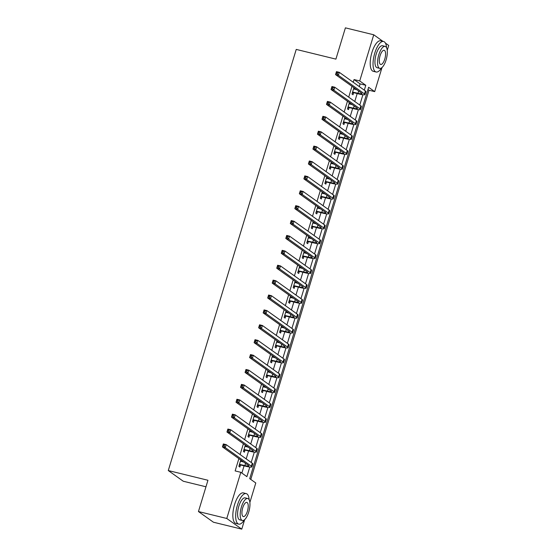 <?xml version="1.0" encoding="UTF-8"?>
<svg xmlns="http://www.w3.org/2000/svg" width="557" height="557" viewBox="0 0 557 557"><rect width="100%" height="100%" fill="white"/><g stroke="black" fill="none" stroke-linecap="round" stroke-linejoin="round"><path stroke-width="0.84" d="M205.972 486.79L183.26 481.234L168.284 470.554L296.233 49.413L335.906 59.126L345.403 27.85L373.74 34.785L382.91 41.322M385.416 43.105L388.716 45.458L387.233 50.353M382.018 67.515L374.694 91.627L368.623 87.296L249.717 478.658L255.788 482.982L249.87 502.47M250.782 479.417L369.026 90.241L374.694 91.627M244.655 519.639L241.766 529.15L226.783 518.476L240.812 472.308L246.883 476.639L249.794 467.044M226.783 518.476L198.452 511.542L213.428 522.215L241.766 529.15M369.026 90.241L367.961 89.475M359.3 86.593L360.121 83.891L354.05 79.56L353.229 82.262M351.989 86.335L348.703 97.155M347.464 101.228L344.177 112.048M342.945 116.114L339.652 126.94M338.419 131.006L335.126 141.833M333.894 145.899L330.607 156.726M329.368 160.792L326.082 171.619M324.842 175.685L321.556 186.504M320.317 190.578L317.03 201.397M315.798 205.47L312.505 216.29M311.272 220.363L307.979 231.183M306.747 235.249L303.461 246.076M302.221 250.142L298.935 260.968M297.696 265.035L294.409 275.861M293.17 279.927L289.884 290.754M288.644 294.82L285.358 305.64M284.126 309.713L280.832 320.533M279.6 324.606L276.307 335.425M275.074 339.498L271.788 350.318M270.549 354.384L267.263 365.211M266.023 369.277L262.737 380.104M261.498 384.17L258.211 394.997M256.979 399.063L253.686 409.889M252.453 413.955L249.16 424.775M247.928 428.848L244.641 439.668M243.402 443.741L240.116 454.561M238.876 458.634L235.145 470.923L240.812 472.308M241.877 473.074L244.077 465.84M246.187 458.891L248.596 450.947M250.713 443.999L253.122 436.061M255.238 429.106L257.647 421.169M259.757 414.213L262.173 406.276M264.283 399.32L266.699 391.383M268.808 384.427L271.224 376.49M273.334 369.542L275.743 361.597M277.859 354.649L280.268 346.705M282.385 339.756L284.794 331.812M286.904 324.863L289.32 316.926M291.429 309.971L293.845 302.033M295.955 295.078L298.371 287.14M300.481 280.185L302.89 272.248M305.006 265.292L307.415 257.355M309.532 250.406L311.941 242.462M314.057 235.514L316.467 227.569M318.576 220.621L320.992 212.677M323.102 205.728L325.518 197.791M327.627 190.835L330.036 182.898M332.153 175.942L334.562 168.005M336.679 161.05L339.088 153.112M341.204 146.157L343.613 138.22M345.723 131.271L348.139 123.327M350.249 116.378L352.665 108.434M354.774 101.485L357.19 93.541M353.911 87.7L351.989 94.036L352.999 94.76L353.591 92.817M354.67 89.259L354.927 88.424M349.392 102.592L347.464 108.928L348.473 109.652L349.065 107.71M350.151 104.145L350.402 103.317M344.867 117.485L342.938 123.821L343.954 124.545L344.539 122.603M345.625 119.038L345.876 118.209M340.341 132.378L338.412 138.714L339.429 139.438L340.021 137.495M341.1 133.931L341.35 133.102M335.815 147.271L333.894 153.607L334.903 154.331L335.495 152.381M336.574 148.823L336.825 147.995M331.29 162.164L329.368 168.499L330.378 169.217L330.969 167.274M332.049 163.716L332.306 162.881M326.764 177.056L324.842 183.392L325.852 184.109L326.444 182.167M327.523 178.609L327.781 177.774M322.245 191.949L320.317 198.285L321.326 199.002L321.918 197.06M323.004 193.502L323.255 192.666M317.72 206.835L315.791 213.171L316.808 213.895L317.393 211.952M318.479 208.395L318.729 207.559M313.194 221.728L311.266 228.064L312.282 228.788L312.874 226.845M313.953 223.28L314.204 222.452M308.669 236.621L306.747 242.956L307.756 243.681L308.348 241.738M309.427 238.173L309.678 237.345M304.143 251.513L302.221 257.849L303.231 258.573L303.823 256.631M304.902 253.066L305.159 252.237M299.617 266.406L297.696 272.742L298.705 273.466L299.297 271.517M300.376 267.959L300.634 267.13M295.092 281.299L293.17 287.635L294.18 288.352L294.771 286.409M295.858 282.852L296.108 282.016M290.573 296.192L288.644 302.528L289.661 303.245L290.246 301.302M291.332 297.744L291.583 296.909M286.047 311.085L284.119 317.42L285.135 318.138L285.727 316.195M286.806 312.637L287.057 311.802M281.522 325.97L279.6 332.306L280.61 333.03L281.201 331.088M282.281 327.53L282.531 326.694M276.996 340.863L275.074 347.199L276.084 347.923L276.676 345.981M277.755 342.416L278.006 341.587M272.47 355.756L270.549 362.092L271.558 362.816L272.15 360.873M273.229 357.309L273.487 356.48M267.945 370.649L266.023 376.985L267.033 377.709L267.625 375.766M268.711 372.201L268.961 371.373M263.426 385.541L261.498 391.877L262.514 392.601L263.099 390.652M264.185 387.094L264.436 386.266M258.901 400.434L256.972 406.77L257.988 407.487L258.573 405.545M259.659 401.987L259.91 401.151M254.375 415.327L252.446 421.663L253.463 422.38L254.055 420.438M255.134 416.88L255.385 416.044M249.849 430.22L247.928 436.556L248.937 437.273L249.529 435.33M250.608 431.772L250.859 430.937M245.324 445.106L243.402 451.442L244.412 452.166L245.003 450.223M246.083 446.658L246.34 445.83M240.798 459.998L238.876 466.334L239.886 467.058L240.478 465.116M241.557 461.551L241.815 460.723M198.452 511.542L207.949 480.266L168.284 470.554M354.05 79.56L359.718 80.953L373.74 34.785M364.306 90.157L365.789 85.277L359.718 80.953M251.193 462.456L254.319 452.152M255.719 447.563L258.845 437.266M260.237 432.671L263.37 422.373M264.763 417.778L267.896 407.48M269.289 402.892L272.422 392.588M273.814 387.999L276.94 377.695M278.34 373.106L281.466 362.802M282.865 358.214L285.992 347.909M287.384 343.321L290.517 333.016M291.91 328.428L295.043 318.131M296.435 313.535L299.569 303.238M300.961 298.643L304.094 288.345M305.487 283.757L308.613 273.452M310.012 268.864L313.138 258.559M314.531 253.971L317.664 243.667M319.057 239.078L322.19 228.774M323.582 224.186L326.715 213.881M328.108 209.293L331.241 198.995M332.633 194.4L335.76 184.102M337.159 179.507L340.285 169.21M341.685 164.621L344.811 154.317M346.203 149.729L349.336 139.424M350.729 134.836L353.862 124.531M355.255 119.943L358.388 109.638M359.78 105.05L362.906 94.746M360.121 83.891L365.789 85.277M352.581 92.093L358.005 93.27A6.287 0.856 -163.1 0 0 361.994 93.653A6.287 0.856 -163.1 0 0 361.646 93.214L335.558 74.624L336.463 71.644L339.297 72.333L365.385 90.93A9.427 1.281 16.9 0 1 365.907 91.592L365.002 94.572A9.427 1.281 16.9 0 1 359.021 93.994L353.967 92.754L352.296 93.026M353.57 88.835L356.835 89.781M353.584 88.786L353.967 89.085M337.646 72.647L336.519 72.368L336.156 73.559L337.284 73.837L337.646 72.647L339.297 72.333L338.391 75.313L364.48 93.91A9.427 1.281 16.9 0 1 365.002 94.572M337.284 73.837L338.391 75.313L335.558 74.624L336.156 73.559M352.957 92.037L353.967 92.754M336.519 72.368L336.463 71.644M348.055 106.986L353.479 108.162A6.287 0.856 -163.1 0 0 357.469 108.545A6.287 0.856 -163.1 0 0 357.128 108.107L331.032 89.51L331.937 86.537L334.771 87.226L360.859 105.823A9.427 1.281 16.9 0 1 361.382 106.484L360.476 109.457A9.427 1.281 16.9 0 1 354.496 108.887L349.441 107.647L347.77 107.912M349.044 103.727L352.309 104.674M349.058 103.679L349.441 103.978M333.121 87.54L331.993 87.261L331.631 88.452L332.759 88.73L333.121 87.54L334.771 87.226L333.866 90.206L359.961 108.803A9.427 1.281 16.9 0 1 360.476 109.457M332.759 88.73L333.866 90.206L331.032 89.51L331.631 88.452M348.431 106.93L349.441 107.647M331.993 87.261L331.937 86.537M343.53 121.879L348.954 123.055A6.287 0.856 -163.1 0 0 352.943 123.438A6.287 0.856 -163.1 0 0 352.602 123L326.506 104.403L327.412 101.423L330.245 102.119L356.341 120.716A9.427 1.281 16.9 0 1 356.856 121.377L355.951 124.35A9.427 1.281 16.9 0 1 349.97 123.779L344.915 122.54L343.251 122.805M344.518 118.62L347.784 119.567M344.532 118.571L344.922 118.864M328.602 102.432L327.467 102.154L327.105 103.344L328.24 103.623L328.602 102.432L330.245 102.119L329.34 105.099L355.436 123.696A9.427 1.281 16.9 0 1 355.951 124.35M328.24 103.623L329.34 105.099L326.506 104.403L327.105 103.344M343.906 121.816L344.915 122.54M327.467 102.154L327.412 101.423M339.004 136.771L344.435 137.948A6.287 0.856 -163.1 0 0 348.417 138.331A6.287 0.856 -163.1 0 0 348.076 137.892L321.988 119.295L322.886 116.316L325.72 117.012L351.815 135.609A9.427 1.281 16.9 0 1 352.33 136.263L351.425 139.243A9.427 1.281 16.9 0 1 345.444 138.665L340.397 137.433L338.726 137.697M340 133.513L343.258 134.46M340.014 133.464L340.397 133.757M324.077 117.325L322.942 117.047L322.58 118.237L323.714 118.516L324.077 117.325L325.72 117.012L324.815 119.992L350.91 138.589A9.427 1.281 16.9 0 1 351.425 139.243M323.714 118.516L324.815 119.992L321.988 119.295L322.58 118.237M339.38 136.709L340.397 137.433M322.942 117.047L322.886 116.316M334.478 151.664L339.909 152.841A6.287 0.856 -163.1 0 0 343.899 153.224A6.287 0.856 -163.1 0 0 343.551 152.785L317.462 134.188L318.367 131.208L321.201 131.905L347.29 150.501A9.427 1.281 16.9 0 1 347.805 151.156L346.9 154.136A9.427 1.281 16.9 0 1 340.919 153.558L335.871 152.326L334.2 152.59M335.474 148.399L338.74 149.353M335.488 148.357L335.871 148.649M319.551 132.211L318.416 131.939L318.054 133.13L319.189 133.408L319.551 132.211L321.201 131.905L320.296 134.885L346.384 153.474A9.427 1.281 16.9 0 1 346.9 154.136M319.189 133.408L320.296 134.885L317.462 134.188L318.054 133.13M334.854 151.601L335.871 152.326M318.416 131.939L318.367 131.208M386.558 47.756A15.707 5.835 103.8 0 0 383.571 41.483A15.707 5.835 103.8 0 0 374.77 53.131A15.707 5.835 103.8 0 0 376.1 71.999A15.707 5.835 103.8 0 0 381.649 67.815M383.571 41.483L380.737 40.786A15.707 5.835 103.8 0 0 371.937 52.442A15.707 5.835 103.8 0 0 373.267 71.31L376.1 71.999M379.749 68.365L377.145 67.724A11.314 4.198 -76.2 0 1 376.191 54.147A11.314 4.198 -76.2 0 1 382.52 45.751L385.131 46.391A11.314 4.198 103.8 0 0 378.795 54.781A11.314 4.198 103.8 0 0 379.749 68.365A11.314 4.198 103.8 0 0 386.085 59.975A11.314 4.198 103.8 0 0 385.131 46.391M380.09 55.707A7.29 2.708 103.8 0 0 380.709 64.459A7.29 2.708 103.8 0 0 384.79 59.049A7.29 2.708 103.8 0 0 384.177 50.297A7.29 2.708 103.8 0 0 380.09 55.707M249.195 499.873A15.707 5.835 103.8 0 0 246.208 493.599A15.707 5.835 103.8 0 0 237.407 505.255A15.707 5.835 103.8 0 0 238.737 524.116A15.707 5.835 103.8 0 0 244.286 519.939M246.208 493.599L243.374 492.903A15.707 5.835 103.8 0 0 234.574 504.558A15.707 5.835 103.8 0 0 235.903 523.427L238.737 524.116M242.386 520.482L239.782 519.848A11.314 4.198 -76.2 0 1 238.828 506.264A11.314 4.198 -76.2 0 1 245.157 497.874L247.768 498.508A11.314 4.198 103.8 0 0 241.432 506.898A11.314 4.198 103.8 0 0 242.386 520.482A11.314 4.198 103.8 0 0 248.721 512.092A11.314 4.198 103.8 0 0 247.768 498.508M242.727 507.824A7.29 2.708 103.8 0 0 243.346 516.576A7.29 2.708 103.8 0 0 247.426 511.173A7.29 2.708 103.8 0 0 246.807 502.414A7.29 2.708 103.8 0 0 242.727 507.824M203.263 514.967A15.707 5.835 103.8 0 0 204.21 515.643M329.96 166.557L335.384 167.734A6.287 0.856 -163.1 0 0 339.373 168.117A6.287 0.856 -163.1 0 0 339.025 167.678L312.937 149.081L313.842 146.101L316.675 146.797L342.764 165.387A9.427 1.281 16.9 0 1 343.286 166.049L342.381 169.029A9.427 1.281 16.9 0 1 336.393 168.451L331.345 167.218L329.674 167.483M330.949 163.292L334.214 164.245M330.962 163.25L331.345 163.542M315.025 147.104L313.89 146.825L313.528 148.023L314.663 148.294L315.025 147.104L316.675 146.797L315.77 149.777L341.859 168.367A9.427 1.281 16.9 0 1 342.381 169.029M314.663 148.294L315.77 149.777L312.937 149.081L313.528 148.023M330.336 166.494L331.345 167.218M313.89 146.825L313.842 146.101M325.434 181.45L330.858 182.619A6.287 0.856 -163.1 0 0 334.848 183.009A6.287 0.856 -163.1 0 0 334.499 182.571L308.411 163.974L309.316 160.994L312.15 161.69L338.238 180.28A9.427 1.281 16.9 0 1 338.76 180.941L337.855 183.921A9.427 1.281 16.9 0 1 331.868 183.344L326.82 182.111L325.149 182.376M326.423 178.184L329.688 179.138M326.437 178.143L326.82 178.435M310.5 161.996L309.365 161.718L309.003 162.909L310.138 163.187L310.5 161.996L312.15 161.69L311.245 164.663L337.333 183.26A9.427 1.281 16.9 0 1 337.855 183.921M310.138 163.187L311.245 164.663L308.411 163.974L309.003 162.909M325.81 181.387L326.82 182.111M309.365 161.718L309.316 160.994M320.909 196.336L326.332 197.512A6.287 0.856 -163.1 0 0 330.322 197.902A6.287 0.856 -163.1 0 0 329.981 197.457L303.885 178.867L304.79 175.887L307.624 176.576L333.713 195.173A9.427 1.281 16.9 0 1 334.235 195.834L333.33 198.814A9.427 1.281 16.9 0 1 327.349 198.236L322.294 196.997L320.623 197.269M321.897 193.077L325.163 194.031M321.911 193.028L322.294 193.328M305.974 176.889L304.846 176.611L304.484 177.801L305.612 178.08L305.974 176.889L307.624 176.576L306.719 179.556L332.808 198.153A9.427 1.281 16.9 0 1 333.33 198.814M305.612 178.08L306.719 179.556L303.885 178.867L304.484 177.801M321.285 196.28L322.294 196.997M304.846 176.611L304.79 175.887M316.383 211.228L321.807 212.405A6.287 0.856 -163.1 0 0 325.796 212.788A6.287 0.856 -163.1 0 0 325.455 212.349L299.36 193.759L300.265 190.779L303.099 191.469L329.194 210.066A9.427 1.281 16.9 0 1 329.709 210.727L328.804 213.707A9.427 1.281 16.9 0 1 322.823 213.129L317.769 211.89L316.104 212.161M317.372 207.97L320.637 208.917M317.386 207.921L317.775 208.221M301.455 191.782L300.32 191.504L299.958 192.694L301.093 192.973L301.455 191.782L303.099 191.469L302.193 194.449L328.289 213.046A9.427 1.281 16.9 0 1 328.804 213.707M301.093 192.973L302.193 194.449L299.36 193.759L299.958 192.694M316.759 211.173L317.769 211.89M300.32 191.504L300.265 190.779M311.857 226.121L317.288 227.298A6.287 0.856 -163.1 0 0 321.271 227.681A6.287 0.856 -163.1 0 0 320.929 227.242L294.834 208.645L295.739 205.672L298.573 206.362L324.668 224.958A9.427 1.281 16.9 0 1 325.184 225.62L324.278 228.593A9.427 1.281 16.9 0 1 318.298 228.022L313.25 226.783L311.579 227.047M312.846 222.863L316.111 223.81M312.867 222.814L313.25 223.113M296.93 206.675L295.795 206.396L295.433 207.587L296.568 207.865L296.93 206.675L298.573 206.362L297.668 209.341L323.763 227.938A9.427 1.281 16.9 0 1 324.278 228.593M296.568 207.865L297.668 209.341L294.834 208.645L295.433 207.587M312.233 226.065L313.25 226.783M295.795 206.396L295.739 205.672M307.332 241.014L312.762 242.191A6.287 0.856 -163.1 0 0 316.752 242.573A6.287 0.856 -163.1 0 0 316.404 242.135L290.315 223.538L291.22 220.558L294.054 221.254L320.143 239.851A9.427 1.281 16.9 0 1 320.658 240.513L319.753 243.486A9.427 1.281 16.9 0 1 313.772 242.915L308.724 241.675L307.053 241.94M308.327 237.755L311.593 238.702M308.341 237.707L308.724 237.999M292.404 221.568L291.269 221.289L290.907 222.48L292.042 222.758L292.404 221.568L294.054 221.254L293.149 224.234L319.238 242.831A9.427 1.281 16.9 0 1 319.753 243.486M292.042 222.758L293.149 224.234L290.315 223.538L290.907 222.48M307.708 240.951L308.724 241.675M291.269 221.289L291.22 220.558M302.813 255.907L308.237 257.083A6.287 0.856 -163.1 0 0 312.226 257.466A6.287 0.856 -163.1 0 0 311.878 257.028L285.79 238.431L286.695 235.451L289.529 236.147L315.617 254.744A9.427 1.281 16.9 0 1 316.139 255.398L315.234 258.378A9.427 1.281 16.9 0 1 309.246 257.8L304.199 256.568L302.528 256.833M303.802 252.648L307.067 253.595M303.816 252.6L304.199 252.892M287.878 236.46L286.744 236.182L286.382 237.373L287.516 237.651L287.878 236.46L289.529 236.147L288.623 239.127L314.712 257.724A9.427 1.281 16.9 0 1 315.234 258.378M287.516 237.651L288.623 239.127L285.79 238.431L286.382 237.373M303.189 255.844L304.199 256.568M286.744 236.182L286.695 235.451M298.287 270.799L303.711 271.976A6.287 0.856 -163.1 0 0 307.701 272.359A6.287 0.856 -163.1 0 0 307.353 271.92L281.264 253.324L282.169 250.344L285.003 251.04L311.091 269.637A9.427 1.281 16.9 0 1 311.614 270.291L310.709 273.271A9.427 1.281 16.9 0 1 304.721 272.693L299.673 271.461L298.002 271.725M299.276 267.534L302.542 268.488M299.29 267.492L299.673 267.785M283.353 251.346L282.218 251.075L281.856 252.265L282.991 252.544L283.353 251.346L285.003 251.04L284.098 254.02L310.186 272.61A9.427 1.281 16.9 0 1 310.709 273.271M282.991 252.544L284.098 254.02L281.264 253.324L281.856 252.265M298.663 270.737L299.673 271.461M282.218 251.075L282.169 250.344M293.762 285.692L299.186 286.869A6.287 0.856 -163.1 0 0 303.175 287.252A6.287 0.856 -163.1 0 0 302.827 286.813L276.738 268.216L277.644 265.236L280.477 265.933L306.566 284.523A9.427 1.281 16.9 0 1 307.088 285.184L306.183 288.164A9.427 1.281 16.9 0 1 300.202 287.586L295.147 286.354L293.476 286.618M294.75 282.427L298.016 283.381M294.764 282.385L295.147 282.678M278.827 266.239L277.699 265.961L277.337 267.158L278.465 267.43L278.827 266.239L280.477 265.933L279.572 268.913L305.661 287.503A9.427 1.281 16.9 0 1 306.183 288.164M278.465 267.43L279.572 268.913L276.738 268.216L277.337 267.158M294.138 285.63L295.147 286.354M277.699 265.961L277.644 265.236M289.236 300.585L294.66 301.755A6.287 0.856 -163.1 0 0 298.649 302.145A6.287 0.856 -163.1 0 0 298.308 301.706L272.213 283.109L273.118 280.129L275.952 280.825L302.047 299.415A9.427 1.281 16.9 0 1 302.562 300.077L301.657 303.057A9.427 1.281 16.9 0 1 295.676 302.479L290.622 301.246L288.958 301.511M290.225 297.32L293.49 298.274M290.239 297.278L290.622 297.57M274.309 281.132L273.174 280.853L272.812 282.044L273.947 282.322L274.309 281.132L275.952 280.825L275.047 283.798L301.142 302.395A9.427 1.281 16.9 0 1 301.657 303.057M273.947 282.322L275.047 283.798L272.213 283.109L272.812 282.044M289.612 300.522L290.622 301.246M273.174 280.853L273.118 280.129M284.711 315.471L290.141 316.648A6.287 0.856 -163.1 0 0 294.124 317.037A6.287 0.856 -163.1 0 0 293.783 316.592L267.687 298.002L268.592 295.022L271.426 295.711L297.522 314.308A9.427 1.281 16.9 0 1 298.037 314.97L297.132 317.95A9.427 1.281 16.9 0 1 291.151 317.372L286.103 316.132L284.432 316.404M285.699 312.212L288.965 313.166M285.713 312.164L286.103 312.463M269.783 296.025L268.648 295.746L268.286 296.937L269.421 297.215L269.783 296.025L271.426 295.711L270.521 298.691L296.616 317.288A9.427 1.281 16.9 0 1 297.132 317.95M269.421 297.215L270.521 298.691L267.687 298.002L268.286 296.937M285.087 315.415L286.103 316.132M268.648 295.746L268.592 295.022M280.185 330.364L285.616 331.54A6.287 0.856 -163.1 0 0 289.605 331.923A6.287 0.856 -163.1 0 0 289.257 331.485L263.169 312.895L264.074 309.915L266.907 310.604L292.996 329.201A9.427 1.281 16.9 0 1 293.511 329.862L292.606 332.842A9.427 1.281 16.9 0 1 286.625 332.264L281.577 331.025L279.906 331.297M281.181 327.105L284.446 328.052M281.194 327.056L281.577 327.356M265.257 310.917L264.122 310.639L263.76 311.829L264.895 312.108L265.257 310.917L266.907 310.604L266.002 313.584L292.091 332.181A9.427 1.281 16.9 0 1 292.606 332.842M264.895 312.108L266.002 313.584L263.169 312.895L263.76 311.829M280.561 330.308L281.577 331.025M264.122 310.639L264.074 309.915M275.659 345.256L281.09 346.433A6.287 0.856 -163.1 0 0 285.08 346.816A6.287 0.856 -163.1 0 0 284.731 346.377L258.643 327.781L259.548 324.808L262.382 325.497L288.47 344.094A9.427 1.281 16.9 0 1 288.986 344.755L288.087 347.728A9.427 1.281 16.9 0 1 282.1 347.157L277.052 345.918L275.381 346.182M276.655 341.998L279.92 342.945M276.669 341.949L277.052 342.249M260.732 325.81L259.597 325.532L259.235 326.722L260.37 327.001L260.732 325.81L262.382 325.497L261.477 328.477L287.565 347.074A9.427 1.281 16.9 0 1 288.087 347.728M260.37 327.001L261.477 328.477L258.643 327.781L259.235 326.722M276.035 345.201L277.052 345.918M259.597 325.532L259.548 324.808M271.141 360.149L276.564 361.326A6.287 0.856 -163.1 0 0 280.554 361.709A6.287 0.856 -163.1 0 0 280.206 361.27L254.117 342.673L255.022 339.693L257.856 340.39L283.945 358.987A9.427 1.281 16.9 0 1 284.467 359.648L283.562 362.621A9.427 1.281 16.9 0 1 277.574 362.05L272.526 360.811L270.855 361.075M272.129 356.891L275.395 357.838M272.143 356.842L272.526 357.134M256.206 340.703L255.071 340.424L254.709 341.615L255.844 341.894L256.206 340.703L257.856 340.39L256.951 343.37L283.04 361.966A9.427 1.281 16.9 0 1 283.562 362.621M255.844 341.894L256.951 343.37L254.117 342.673L254.709 341.615M271.517 360.087L272.526 360.811M255.071 340.424L255.022 339.693M266.615 375.042L272.039 376.219A6.287 0.856 -163.1 0 0 276.028 376.602A6.287 0.856 -163.1 0 0 275.68 376.163L249.592 357.566L250.497 354.586L253.331 355.282L279.419 373.879A9.427 1.281 16.9 0 1 279.941 374.534L279.036 377.514A9.427 1.281 16.9 0 1 273.055 376.936L268.001 375.703L266.33 375.968M267.604 371.784L270.869 372.73M267.618 371.735L268.001 372.027M251.68 355.596L250.553 355.317L250.19 356.508L251.318 356.786L251.68 355.596L253.331 355.282L252.425 358.262L278.514 376.859A9.427 1.281 16.9 0 1 279.036 377.514M251.318 356.786L252.425 358.262L249.592 357.566L250.19 356.508M266.991 374.979L268.001 375.703M250.553 355.317L250.497 354.586M262.089 389.935L267.513 391.111A6.287 0.856 -163.1 0 0 271.503 391.494A6.287 0.856 -163.1 0 0 271.162 391.056L245.066 372.459L245.971 369.479L248.805 370.175L274.9 388.772A9.427 1.281 16.9 0 1 275.416 389.427L274.51 392.407A9.427 1.281 16.9 0 1 268.53 391.829L263.475 390.596L261.804 390.861M263.078 386.669L266.343 387.623M263.092 386.628L263.475 386.92M247.162 370.482L246.027 370.21L245.665 371.401L246.8 371.679L247.162 370.482L248.805 370.175L247.9 373.155L273.995 391.745A9.427 1.281 16.9 0 1 274.51 392.407M246.8 371.679L247.9 373.155L245.066 372.459L245.665 371.401M262.465 389.872L263.475 390.596M246.027 370.21L245.971 369.479M257.564 404.828L262.995 406.004A6.287 0.856 -163.1 0 0 266.977 406.387A6.287 0.856 -163.1 0 0 266.636 405.949L240.54 387.352L241.446 384.372L244.279 385.068L270.375 403.658A9.427 1.281 16.9 0 1 270.89 404.319L269.985 407.299A9.427 1.281 16.9 0 1 264.004 406.721L258.949 405.489L257.285 405.754M258.552 401.562L261.818 402.516M258.566 401.52L258.956 401.813M242.636 385.374L241.501 385.096L241.139 386.293L242.274 386.565L242.636 385.374L244.279 385.068L243.374 388.041L269.47 406.638A9.427 1.281 16.9 0 1 269.985 407.299M242.274 386.565L243.374 388.041L240.54 387.352L241.139 386.293M257.94 404.765L258.949 405.489M241.501 385.096L241.446 384.372M253.038 419.72L258.469 420.89A6.287 0.856 -163.1 0 0 262.458 421.28A6.287 0.856 -163.1 0 0 262.11 420.841L236.022 402.245L236.927 399.265L239.754 399.961L265.849 418.551A9.427 1.281 16.9 0 1 266.364 419.212L265.459 422.192A9.427 1.281 16.9 0 1 259.478 421.614L254.431 420.382L252.76 420.646M254.034 416.455L257.292 417.409M254.048 416.413L254.431 416.706M238.111 400.267L236.976 399.989L236.614 401.179L237.748 401.458L238.111 400.267L239.754 399.961L238.856 402.934L264.944 421.531A9.427 1.281 16.9 0 1 265.459 422.192M237.748 401.458L238.856 402.934L236.022 402.245L236.614 401.179M253.414 419.658L254.431 420.382M236.976 399.989L236.927 399.265M248.513 434.606L253.943 435.783A6.287 0.856 -163.1 0 0 257.933 436.173A6.287 0.856 -163.1 0 0 257.585 435.727L231.496 417.137L232.401 414.157L235.235 414.847L261.324 433.443A9.427 1.281 16.9 0 1 261.839 434.105L260.934 437.085A9.427 1.281 16.9 0 1 254.953 436.507L249.905 435.268L248.234 435.539M249.508 431.348L252.774 432.302M249.522 431.299L249.905 431.598M233.585 415.16L232.45 414.881L232.088 416.072L233.223 416.351L233.585 415.16L235.235 414.847L234.33 417.827L260.418 436.423A9.427 1.281 16.9 0 1 260.934 437.085M233.223 416.351L234.33 417.827L231.496 417.137L232.088 416.072M248.888 434.551L249.905 435.268M232.45 414.881L232.401 414.157M243.994 449.499L249.418 450.676A6.287 0.856 -163.1 0 0 253.407 451.059A6.287 0.856 -163.1 0 0 253.059 450.62L226.971 432.03L227.876 429.05L230.709 429.739L256.798 448.336A9.427 1.281 16.9 0 1 257.32 448.998L256.415 451.978A9.427 1.281 16.9 0 1 250.427 451.4L245.379 450.16L243.708 450.432M244.983 446.241L248.248 447.187M244.996 446.192L245.379 446.491M229.059 430.053L227.924 429.774L227.562 430.965L228.697 431.243L229.059 430.053L230.709 429.739L229.804 432.719L255.893 451.316A9.427 1.281 16.9 0 1 256.415 451.978M228.697 431.243L229.804 432.719L226.971 432.03L227.562 430.965M244.37 449.443L245.379 450.16M227.924 429.774L227.876 429.05M239.468 464.392L244.892 465.568A6.287 0.856 -163.1 0 0 248.882 465.951A6.287 0.856 -163.1 0 0 248.533 465.513L222.445 446.916L223.35 443.943L226.184 444.632L252.272 463.229A9.427 1.281 16.9 0 1 252.794 463.89L251.889 466.863A9.427 1.281 16.9 0 1 245.909 466.293L240.854 465.053L239.183 465.318M240.457 461.133L243.722 462.08M240.471 461.085L240.854 461.384M224.534 444.946L223.406 444.667L223.044 445.858L224.172 446.136L224.534 444.946L226.184 444.632L225.279 447.612L251.367 466.209A9.427 1.281 16.9 0 1 251.889 466.863M224.172 446.136L225.279 447.612L222.445 446.916L223.044 445.858M239.844 464.336L240.854 465.053M223.406 444.667L223.35 443.943M358.666 91.09L358.005 93.27M365.385 90.93L364.48 93.91M354.141 105.983L353.479 108.162M360.859 105.823L359.961 108.803M349.622 120.876L348.954 123.055M356.341 120.716L355.436 123.696M345.096 135.769L344.435 137.948M351.815 135.609L350.91 138.589M340.571 150.662L339.909 152.841M347.29 150.501L346.384 153.474M336.045 165.554L335.384 167.734M342.764 165.387L341.859 168.367M331.519 180.44L330.858 182.619M338.238 180.28L337.333 183.26M326.994 195.333L326.332 197.512M333.713 195.173L332.808 198.153M322.475 210.226L321.807 212.405M329.194 210.066L328.289 213.046M317.95 225.119L317.288 227.298M324.668 224.958L323.763 227.938M313.424 240.011L312.762 242.191M320.143 239.851L319.238 242.831M308.898 254.904L308.237 257.083M315.617 254.744L314.712 257.724M304.373 269.797L303.711 271.976M311.091 269.637L310.186 272.61M299.847 284.69L299.186 286.869M306.566 284.523L305.661 287.503M295.328 299.575L294.66 301.755M302.047 299.415L301.142 302.395M290.803 314.468L290.141 316.648M297.522 314.308L296.616 317.288M286.277 329.361L285.616 331.54M292.996 329.201L292.091 332.181M281.751 344.254L281.09 346.433M288.47 344.094L287.565 347.074M277.226 359.147L276.564 361.326M283.945 358.987L283.04 361.966M272.7 374.039L272.039 376.219M279.419 373.879L278.514 376.859M268.175 388.932L267.513 391.111M274.9 388.772L273.995 391.745M263.656 403.825L262.995 406.004M270.375 403.658L269.47 406.638M259.13 418.711L258.469 420.89M265.849 418.551L264.944 421.531M254.605 433.604L253.943 435.783M261.324 433.443L260.418 436.423M250.079 448.496L249.418 450.676M256.798 448.336L255.893 451.316M245.553 463.389L244.892 465.568M252.272 463.229L251.367 466.209"/></g></svg>
